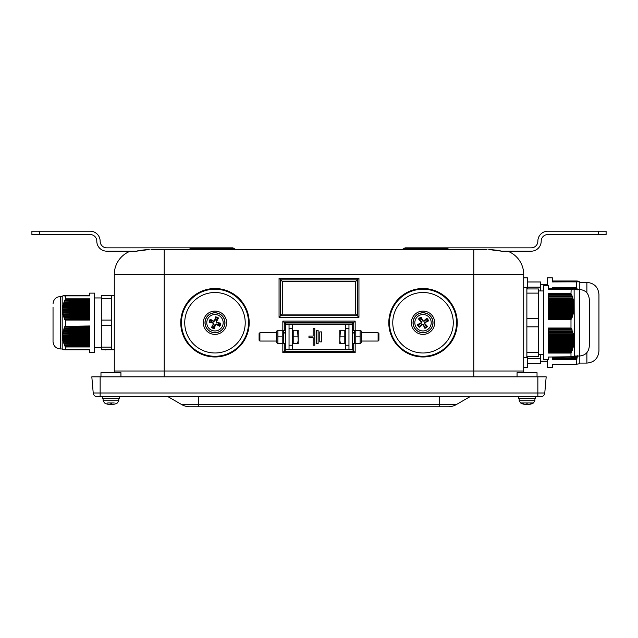 <?xml version="1.0" encoding="UTF-8"?>
<svg xmlns="http://www.w3.org/2000/svg" width="638" height="638" viewBox="0 0 638 638"><rect width="100%" height="100%" fill="white"/><g stroke="black" fill="none" stroke-linecap="round" stroke-linejoin="round"><path stroke-width="0.96" d="M532.259 363.524L537.252 363.524M537.356 363.684L536.662 363.684M532.156 363.684L532.818 363.684M530.72 356.53L533.216 356.53M107.463 349.791L104.911 349.791M104.863 349.791L105.549 349.959M573.171 356.722L548.513 357.049L548.513 359.696L543.52 359.696L543.52 285.8L548.513 285.8L548.513 289.293L572.302 289.532L548.513 289.213M63.593 295.841L89.655 295.857L89.655 293.121L94.647 293.121L94.647 352.367L89.655 352.367L89.655 349.855L65.523 349.855L62.572 349.337M91.816 376.835L546.184 376.835L544.772 393.008L93.228 393.008L91.816 376.835M39.596 234.537L31.9 234.537L31.9 231.203L39.596 231.203L39.596 234.537L90.149 234.537A6.659 6.659 0 0 1 96.809 241.188A9.985 9.985 0 0 0 106.793 251.181L129.985 251.3A1.667 1.667 0 0 1 130.599 251.181A1.667 1.667 0 0 0 129.985 251.3A24.962 24.962 0 0 0 114.282 274.476L114.282 371.013L523.718 371.013A11.651 11.651 0 0 0 523.838 372.672A11.651 11.651 0 0 1 523.718 371.013L523.718 274.476A24.962 24.962 0 0 0 508.015 251.3L508.015 251.3A24.962 24.962 0 0 1 523.718 274.476L473.787 274.476L473.787 376.835M517.059 376.835L517.059 372.672L537.029 372.672L537.029 376.835M100.971 376.835L100.971 372.672L120.941 372.672L120.941 376.835M547.348 285.8L547.348 277.809L552.341 277.809L552.341 281.924L579.352 281.813L579.049 281.358L552.341 281.358M552.341 357.806L576.951 357.806L576.473 364.45L552.341 364.45L552.341 367.679L547.348 367.679L547.348 359.696M419.469 323.952A3.748 3.748 0 0 0 420.609 325.619L419.254 327.254A16.628 1.451 -43.5 0 0 422.204 324.575L423.122 324.75A16.628 1.451 64.7 0 0 424.9 328.315L424.23 326.297A3.748 3.748 0 0 0 425.897 325.157L424.541 323.857L424.844 322.262L428.592 320.866A5.878 5.878 0 0 0 426.79 318.234A16.628 1.451 136.5 0 0 423.839 320.914L422.922 320.739A16.628 1.451 -115.3 0 0 421.144 317.174L421.814 319.199A3.748 3.748 0 0 0 420.147 320.332L421.503 321.632L421.2 323.227L417.451 324.622A5.878 5.878 0 0 0 419.254 327.254M425.897 325.157L427.532 326.512A16.628 1.451 -133.5 0 0 424.852 323.562L425.028 322.645A16.628 1.451 -25.3 0 0 428.592 320.866M424.9 328.315A5.878 5.878 0 0 0 427.532 326.512M426.567 321.536A3.748 3.748 0 0 0 425.434 319.869L426.79 318.234M420.147 320.332L418.512 318.976A16.628 1.451 46.5 0 0 421.192 321.927L421.016 322.844A16.628 1.451 154.7 0 0 417.451 324.622M421.144 317.174A5.878 5.878 0 0 0 418.512 318.976M418.384 315.977A8.206 8.206 0 0 1 431.2 322.118A8.206 8.206 0 0 1 419.477 330.141A8.206 8.206 0 0 1 418.384 315.977M431.264 317.102A9.985 9.985 0 0 1 423.784 332.701A9.985 9.985 0 0 1 414.014 318.426A9.985 9.985 0 0 1 431.264 317.102M420.609 325.619L421.909 324.264L423.504 324.567L424.23 326.297M425.434 319.869L424.134 321.225L422.539 320.922L421.814 319.199M413.288 329.152A11.651 11.651 0 0 1 422.34 311.113A11.651 11.651 0 0 1 433.433 327.972A11.651 11.651 0 0 1 413.288 329.152M453.849 337.622A34.229 34.229 0 0 0 420.498 288.607A34.229 34.229 0 0 0 394.723 342A34.229 34.229 0 0 0 453.849 337.622M298.193 333.562L298.193 343.547L297.603 343.547L298.193 340.221L297.603 330.237L298.193 330.237L298.193 333.562M297.603 343.547L293.201 343.547L293.201 330.237L297.603 330.237M293.201 336.888L297.603 336.888M259.897 332.733L259.084 333.546L259.084 340.237L259.897 341.051L259.897 332.733L276.725 332.733M292.371 340.373L292.371 349.377L348.962 349.377L348.962 324.407L292.371 324.407L292.371 340.373M339.807 333.562L339.807 330.237L340.397 330.237L339.807 340.221L339.807 333.562M339.807 343.547L339.807 340.221L340.397 343.547L339.807 343.547M340.397 330.237L344.799 330.237L344.799 343.547L340.397 343.547M344.799 336.888L340.397 336.888M378.916 340.237L378.916 333.546L378.103 332.733L378.103 341.051L378.916 340.237M345.629 349.377L345.629 328.57L348.962 328.57M114.282 371.013A11.651 11.651 0 0 1 114.162 372.672A11.651 11.651 0 0 0 114.282 371.013M486.985 249.514L151.015 249.514M348.962 349.377L352.288 349.377L353.731 351.235L284.269 351.235L284.269 343.467M292.371 349.377L285.712 349.377L285.712 323.992L352.288 323.992L353.731 322.549L353.731 330.317M285.712 323.992L282.833 321.113L282.833 330.277M352.288 349.791L285.712 349.791L282.833 352.67L355.167 352.67L353.731 351.235L353.731 343.467M355.167 330.277L355.167 321.113L353.731 322.549L284.269 322.549L284.269 330.317M279.053 278.224L280.664 279.835L280.664 315.722L279.053 317.333L358.947 317.333L358.947 278.224L279.053 278.224L279.053 317.333M355.725 314.111L282.275 314.111L282.275 281.446L280.664 279.835L357.336 279.835L355.725 281.446L355.725 314.111L357.336 315.722L357.336 279.835L358.947 278.224M282.275 314.111L280.664 315.722L357.336 315.722L358.947 317.333M135.511 251.3L149.196 249.538C138.103 250.184 136.093 251.444 136.325 251.149L135.511 251.3A1.667 1.396 -90 0 1 136.022 251.181L135.009 251.181L136.022 251.181M502.911 251.3L502.489 251.3A1.667 1.396 90 0 0 501.978 251.181L502.911 251.3L501.978 251.181A1.667 1.396 90 0 1 502.489 251.3L508.015 251.3A1.667 1.667 0 0 0 507.401 251.181A1.667 1.667 0 0 1 508.015 251.3A1.667 1.667 0 0 0 507.401 251.181M598.404 234.537L598.404 231.203L606.1 231.203L606.1 234.537L547.851 234.537A6.659 6.659 0 0 0 541.191 241.188A9.985 9.985 0 0 1 531.207 251.181L501.675 251.149C501.907 251.444 499.897 250.184 488.804 249.538L502.489 251.3M598.404 231.203L547.851 231.203A9.985 9.985 0 0 0 537.858 241.188A6.659 6.659 0 0 1 531.207 247.847L405.098 247.847L403.663 248.684L405.098 247.847L447.988 247.847L447.988 249.514M402.219 249.514L403.663 248.684L447.988 248.684M235.781 249.514L232.902 247.847L190.012 247.847L232.902 247.847L190.012 247.847L190.012 249.514M190.012 248.684L234.337 248.684L232.902 247.847M39.596 231.203L90.149 231.203A9.985 9.985 0 0 1 100.142 241.188A6.659 6.659 0 0 0 106.793 247.847L190.012 247.847M106.793 251.181L135.009 251.181M502.991 251.181L501.978 251.181M90.149 234.537A6.659 6.659 0 0 1 96.809 241.188M100.142 241.188A6.659 6.659 0 0 0 106.793 247.847M52.707 231.203L90.149 231.203M585.293 231.203L547.851 231.203M537.858 241.188A6.659 6.659 0 0 1 531.207 247.847M531.207 251.181L507.712 251.181M547.851 234.537A6.659 6.659 0 0 0 541.191 241.188M316.456 343.547L316.456 330.237L318.123 330.237L318.123 343.547L316.456 343.547M319.782 331.896L321.448 331.896L321.448 341.888L319.782 341.888L319.782 331.896M314.789 345.214L313.13 345.214L313.13 337.725L308.967 337.725L308.967 336.059L313.13 336.059L313.13 328.57L314.789 328.57L314.789 345.214M289.038 349.377L289.038 324.407L292.371 324.407M289.038 324.407L285.712 324.407M348.962 324.407L352.288 324.407L352.288 349.377M352.288 343.467L354.616 343.467L354.616 332.637L352.288 333.323M352.288 332.573L354.616 331.967L354.616 330.317L352.288 330.317M354.616 331.967L354.616 332.637M355.789 330.237L355.789 336.888L360.103 336.888L360.103 330.237L355.789 330.237M355.789 336.888L355.789 343.547L360.103 343.547L360.103 336.888M360.701 330.237L361.275 331.234L361.275 342.55L360.701 343.547M285.712 343.467L283.384 343.467L283.384 330.317L285.712 330.317M285.712 332.637L283.384 333.323M283.384 332.573L285.712 331.967M277.897 330.237L277.897 336.888L282.211 336.888L282.211 330.237L277.897 330.237M277.897 336.888L277.897 343.547L282.211 343.547L282.211 336.888M277.299 343.547L276.725 342.55L276.725 331.234L277.299 330.237M248.78 317.357A34.229 34.229 0 0 0 193.41 296.168A34.229 34.229 0 0 0 202.748 354.712A34.229 34.229 0 0 0 248.78 317.357M210.644 333.562A11.651 11.651 0 0 1 207.781 313.585A11.651 11.651 0 0 1 226.514 321.089A11.651 11.651 0 0 1 210.644 333.562M218.523 313.41A9.985 9.985 0 0 1 221.29 330.484A9.985 9.985 0 0 1 205.125 324.343A9.985 9.985 0 0 1 218.523 313.41M215.492 316.895L215.317 319.008A3.748 3.748 0 0 1 217.199 319.726L218.475 318.019A5.878 5.878 0 0 0 215.492 316.895A16.628 1.451 101.7 0 0 214.607 320.77L213.754 321.161A16.628 1.451 -150.1 0 0 210.253 319.247L211.96 320.523A3.748 3.748 0 0 0 211.242 322.405L213.092 322.7L213.762 324.184L211.481 327.469A5.878 5.878 0 0 0 214.464 328.602A16.628 1.451 -78.3 0 0 215.349 324.718L216.202 324.335A16.628 1.451 29.9 0 0 219.703 326.241L217.997 324.965A3.748 3.748 0 0 0 218.714 323.083L216.864 322.788L216.194 321.305L217.199 319.726M214.464 328.602L214.934 324.63L216.418 323.96L217.997 324.965M214.639 326.481A3.748 3.748 0 0 1 212.757 325.763M215.317 319.008L215.022 320.858L213.539 321.528L211.96 320.523M211.242 322.405L209.128 322.23A16.628 1.451 11.7 0 0 213.004 323.115L213.395 323.968A16.628 1.451 119.9 0 0 211.481 327.469M218.714 323.083L220.828 323.259A16.628 1.451 -168.3 0 0 216.952 322.373L216.569 321.52A16.628 1.451 -60.1 0 0 218.475 318.019M207.302 319.837A8.206 8.206 0 0 1 221.338 317.557A8.206 8.206 0 0 1 216.29 330.843A8.206 8.206 0 0 1 207.302 319.837M210.253 319.247A5.878 5.878 0 0 0 209.128 322.23M219.703 326.241A5.878 5.878 0 0 0 220.828 323.259M93.228 393.008A4.163 4.163 0 0 0 97.375 396.812L540.625 396.812A4.163 4.163 0 0 0 544.772 393.008A4.163 4.163 0 0 1 540.625 396.812M469.783 396.812L456.345 404.564L181.655 404.564L168.217 396.812M181.655 404.564A16.644 16.644 0 0 0 189.98 406.797L448.02 406.797A16.644 16.644 0 0 0 456.345 404.564M518.718 396.812L518.718 398.471L535.362 398.471L535.362 396.812M102.638 396.812L102.638 398.471L119.282 398.471L119.282 396.812M106.985 404.021A13.31 13.231 143.2 0 0 109.68 404.556L110.183 404.556M114.968 404.006L114.968 404.006A13.31 13.231 -143.2 0 1 112.232 404.556L111.73 404.556A13.31 0.694 -95 0 0 111.825 404.006L110.557 404.006A13.31 0.869 95 0 1 110.326 404.556L109.76 404.556A13.31 13.239 -149 0 1 107.024 404.006L107.256 403.87M110.557 404.021L111.794 403.87M112.232 404.556L111.682 404.021L111.73 404.556M110.095 404.021L111.355 404.021A13.31 0.869 -95 0 0 111.586 404.556L112.152 404.556M107.71 402.961L114.202 402.961M519.141 398.471L519.22 400.728L520.584 402.961L533.504 402.961A13.318 13.318 0 0 1 531.071 404.006L531.023 404.006A13.31 13.254 -175.8 0 1 528.28 404.556A13.31 13.254 -175.8 0 0 530.976 404.021L530.744 403.87M527.746 404.556L528.28 404.556L527.682 404.006L527.746 404.556M523.112 404.021A13.31 13.254 175.8 0 0 525.808 404.556L526.406 404.006L525.808 404.556A13.31 13.254 175.8 0 1 523.064 404.006L523.343 403.87M526.414 404.021L527.674 404.021L526.406 404.006M525.808 404.556L526.342 404.556M110.254 404.556L109.72 404.556L110.254 404.556M112.192 404.556L111.658 404.556L112.192 404.556M114.282 349.791L111.291 349.791L111.291 298.337L101.306 298.337L101.306 295.697L111.291 295.697L111.291 298.337M111.291 320.109L101.306 320.109L101.306 298.337M111.291 349.791L101.306 349.791L101.306 320.109M111.291 347.16L101.306 347.16M111.291 325.38L101.306 325.38M523.718 287.794L526.876 287.794L526.876 288.958L538.528 288.958L538.528 356.53L526.876 356.53L526.876 357.695L523.718 357.695M526.876 288.958L526.876 293.113L538.528 293.113M526.876 293.113L526.876 318.593L538.528 318.593M526.876 318.593L526.876 326.895L538.528 326.895M526.876 326.895L526.876 352.375L538.528 352.375M526.876 352.375L526.876 356.53M527.379 281.972L540.689 281.972L540.689 290.952M527.379 287.132L540.689 287.132M527.379 358.365L540.689 358.365L540.689 363.524L527.379 363.524M540.689 354.537L540.689 358.365M527.379 356.53L527.379 367.679L523.718 367.679M523.718 277.809L527.379 277.809L527.379 288.958M577.39 281.406L576.951 280.999L552.341 280.999M577.805 281.454L577.382 281.047L552.341 281.047M578.18 281.494L577.773 281.087L552.341 281.087M578.506 281.541L578.116 281.135L552.341 281.135M578.778 281.581L578.403 281.175L552.341 281.175M579.001 281.629L578.642 281.222L552.341 281.222M579.168 281.669L552.341 281.27M579.288 281.717L578.969 281.31L552.341 281.31M576.592 281.94L576.473 287.403L577.39 289.851M576.951 357.806L577.805 355.533M586.88 352.662L586.88 363.102L579.806 363.102L579.806 356.028M579.806 289.461L579.806 282.387L579.368 281.789M577.39 364.083L576.935 364.115M577.805 364.043L577.398 364.075M579.001 363.859L577.821 364.027M573.434 356.714L577.39 356.307M573.961 289.078L576.951 289.078M577.39 281.749L552.341 281.749L576.951 281.797M552.341 281.797L576.505 281.884M552.341 281.709L577.773 281.709M552.341 281.661L578.116 281.661M552.341 281.621L578.403 281.621M552.341 281.573L578.642 281.573M552.341 281.533L578.833 281.533M552.341 281.486L578.969 281.486M552.341 281.446L579.049 281.446M552.341 281.398L579.081 281.398M586.88 363.102C594.209 362.392 598.229 358.365 598.946 351.036L598.946 294.453C598.229 287.124 594.209 283.097 586.88 282.387L579.806 282.387M552.341 357.049L552.341 359.433L576.473 359.433M576.473 287.403L552.341 287.403L552.341 288.44M576.497 364.481L552.341 364.489L576.951 364.489M53.034 338.307L53.034 341.633C53.472 346.083 55.913 348.523 60.363 348.962L60.363 296.534L62.189 296.534L62.189 348.962L62.819 349.6L62.189 348.962L62.819 349.6L62.189 348.962L60.363 348.962C55.913 348.523 53.472 346.083 53.034 341.633L53.034 307.181M64.733 295.952L65.523 295.857L65.523 298.847L63.401 303.776L62.564 310.443L63.497 316.073L64.789 319.59L65.515 320.061L65.523 325.962L63.401 330.444L62.564 337.016L63.497 342.566L65.515 346.944L65.355 349.831M64.095 295.928L64.59 295.944M62.564 296.152L63.146 295.873M63.497 349.744L63.952 349.752M63.983 349.768L64.566 349.776M64.597 349.791L65.299 349.799M65.515 346.944L89.655 346.944L65.523 346.96M65.515 320.061L89.655 320.061L65.523 320.069M89.655 295.857L65.515 295.857L89.655 295.857M89.655 320.069L89.655 298.847L65.523 298.847M89.655 346.96L89.655 325.962L65.355 326.281L89.655 326.281M89.655 344.297L63.952 343.938L89.655 343.938M89.655 342.566L63.393 342.207L89.655 342.207M89.655 334.95L62.947 334.95L89.655 334.591M89.655 333.219L63.146 333.219L89.655 332.861M89.655 331.489L63.497 331.489L89.655 331.13M89.655 329.75L63.983 329.75L89.655 329.399M89.655 328.02L64.597 328.02L89.655 327.669M89.655 318.545L64.59 318.179L89.655 318.179M89.655 316.783L63.975 316.424L89.655 316.424M89.655 315.028L63.497 314.662L89.655 314.662M89.655 313.274L63.146 312.907L89.655 312.907M89.655 311.511L62.947 311.153L89.655 311.153M89.655 309.047L62.564 309.047L89.655 308.68M89.655 302.021L63.959 302.021L89.655 301.654M89.655 300.259L64.637 300.259L89.655 299.9M579.471 356.028C585.437 355.454 588.707 352.176 589.289 346.211L589.289 299.278C588.707 293.313 585.437 290.043 579.471 289.461L579.471 356.028L574.312 356.028L574.112 289.237M571.624 288.504L548.513 288.456L570.986 288.44M572.174 288.551L548.513 288.504M573.259 289.11L572.589 288.551L548.513 288.551M573.474 289.03L572.98 288.599L548.513 288.599M573.753 288.87L548.513 288.87M573.45 289.07L548.513 289.014M573.123 289.429L548.513 289.118M572.31 289.221L548.513 289.166M571.776 289.269L571.098 289.277M571.138 289.301L570.986 293.703L571.696 294.692L548.513 294.692M570.986 357.049L570.986 353.053L573.139 347.439L574.072 340.844L573.259 333.164L572.589 332.661L572.82 331.601L572.111 331.098L571.696 328.482L570.986 328.012L570.986 319.606L573.139 314.135L574.072 307.333L573.259 299.525L571.696 294.692M572.174 356.937L572.589 356.937M571.624 356.985L572.111 356.985M571.002 357.041L577.39 357.033M548.513 334.216L572.98 334.216M573.259 333.164L548.513 333.164M548.513 332.661L572.589 332.661M572.82 331.601L548.513 331.601M548.513 331.098L572.111 331.098M572.294 330.037L548.513 330.037M548.513 329.535L571.56 329.535M571.696 328.482L548.513 328.482M570.986 353.053L548.513 353.053L548.513 328.012L570.986 328.012M548.513 300.075L572.98 300.075M573.259 299.525L548.513 299.525M548.513 298.464L572.589 298.464M572.82 297.914L548.513 297.914M548.513 296.853L572.111 296.853M572.294 296.303L548.513 296.303M548.513 295.242L571.56 295.242M570.986 319.606L548.513 319.606L548.513 293.703L570.986 293.703M523.718 371.013A11.651 11.651 0 0 0 523.838 372.672M419.844 326.664A5.048 5.048 0 0 1 418.217 324.295M426.942 325.922A5.048 5.048 0 0 1 424.573 327.549M426.2 318.825A5.048 5.048 0 0 1 427.827 321.193M419.102 319.566A5.048 5.048 0 0 1 421.471 317.939M417.435 314.582A9.889 9.889 0 0 0 414.86 328.331A9.889 9.889 0 0 0 428.608 330.907A9.889 9.889 0 0 0 431.184 317.158A9.889 9.889 0 0 0 417.435 314.582M437.604 292.539A33.543 33.543 0 0 0 392.817 308.162A33.543 33.543 0 0 0 408.44 352.95A33.543 33.543 0 0 0 453.227 337.327A33.543 33.543 0 0 0 437.604 292.539M436.169 295.506A30.241 30.241 0 0 0 392.856 324.973A30.241 30.241 0 0 0 440.037 347.75A30.241 30.241 0 0 0 436.169 295.506M114.282 274.476L473.787 274.476L473.787 249.514M164.213 376.835L164.213 249.514M282.275 281.446L355.725 281.446M285.712 349.791L285.712 349.377M352.288 323.992L352.288 324.407M355.167 321.113L282.833 321.113M282.833 343.507L282.833 352.67M355.167 352.67L355.167 343.507M129.985 251.3A1.667 1.667 0 0 1 130.599 251.181A1.667 1.667 0 0 0 129.985 251.3L135.089 251.3M345.629 324.407L345.629 328.57M210.213 292.882A30.241 30.241 0 0 0 191.496 341.801A30.241 30.241 0 0 0 243.222 333.554A30.241 30.241 0 0 0 210.213 292.882M209.695 289.628A33.543 33.543 0 0 0 181.854 328.028A33.543 33.543 0 0 0 220.262 355.868A33.543 33.543 0 0 0 248.102 317.461A33.543 33.543 0 0 0 209.695 289.628M215.349 324.718L214.934 324.63M213.004 323.115L213.092 322.7M214.607 320.77L215.022 320.858M216.952 322.373L216.864 322.788M205.731 319.239A9.889 9.889 0 0 0 211.473 331.991A9.889 9.889 0 0 0 224.225 326.257A9.889 9.889 0 0 0 218.491 313.497A9.889 9.889 0 0 0 205.731 319.239M209.95 322.373A5.048 5.048 0 0 1 210.963 319.686M215.349 317.716A5.048 5.048 0 0 1 218.036 318.729M220.006 323.115A5.048 5.048 0 0 1 218.994 325.803M214.607 327.772A5.048 5.048 0 0 1 211.92 326.76M537.858 376.835L537.858 396.812M100.142 376.835L100.142 396.812M439.702 396.812L439.702 406.797M198.298 396.812L198.298 406.797M111.586 404.556L111.538 404.021M118.859 398.471L118.78 400.728L103.133 400.728L103.053 398.471M534.947 398.471L534.867 400.728L519.22 400.728M577.039 358.181L552.341 358.181M577.494 356.682L573.714 356.674M573.06 288.671L577.039 288.671M576.919 288.304L552.341 288.304M552.341 287.746L576.592 287.746M586.88 292.826L586.88 282.387M552.341 358.532L576.919 358.532M576.592 359.098L552.341 359.098M89.655 300.61L64.741 300.61M64.597 300.976L89.655 300.976M89.655 302.364L64.095 302.364M63.983 302.731L89.655 302.731M89.655 303.409L63.505 303.409M63.401 303.776L89.655 303.776M89.655 304.127L63.585 304.127M63.497 304.486L89.655 304.486M89.655 305.171L63.05 305.171M62.979 305.53L89.655 305.53M89.655 305.881L63.21 305.881M63.146 306.24L89.655 306.24M89.655 306.926L62.747 306.926M62.699 307.293L89.655 307.293M89.655 307.636L62.979 307.636M62.947 308.002L89.655 308.002M89.655 309.398L62.883 309.398M62.883 309.757L89.655 309.757M89.655 310.443L62.564 310.443M62.58 310.802L89.655 310.802M89.655 312.197L62.699 312.197M62.739 312.556L89.655 312.556M89.655 313.952L62.979 313.952M63.05 314.319L89.655 314.319M89.655 315.706L63.393 315.706M63.497 316.073L89.655 316.073M89.655 317.469L63.952 317.469M64.079 317.828L89.655 317.828M89.655 319.223L64.637 319.223M64.789 319.59L89.655 319.59M89.655 326.624L64.797 326.624M64.637 326.983L89.655 326.983M89.655 328.355L64.087 328.355M63.959 328.714L89.655 328.714M89.655 330.085L63.505 330.085M63.401 330.444L89.655 330.444M89.655 331.816L63.05 331.816M62.979 332.175L89.655 332.175M89.655 333.546L62.747 333.546M62.699 333.905L89.655 333.905M89.655 335.277L62.58 335.277M62.564 335.636L89.655 335.636M89.655 336.322L62.883 336.322M62.883 336.681L89.655 336.681M89.655 337.016L62.564 337.016M62.58 337.366L89.655 337.366M89.655 338.052L62.947 338.052M62.971 338.411L89.655 338.411M89.655 338.746L62.699 338.746M62.739 339.097L89.655 339.097M89.655 339.783L63.146 339.783M63.21 340.142L89.655 340.142M89.655 340.477L62.979 340.477M63.05 340.828L89.655 340.828M89.655 341.513L63.497 341.513M63.585 341.872L89.655 341.872M89.655 343.244L63.975 343.244M64.095 343.603L89.655 343.603M89.655 344.975L64.59 344.975M64.733 345.333L89.655 345.333M89.655 345.668L64.637 345.668M64.789 346.027L89.655 346.027M64.717 295.633L65.523 295.633M65.355 299.19L89.655 299.19M571.138 352.726L548.513 352.726M548.513 352.12L571.576 352.12M571.72 351.761L548.513 351.761M548.513 351.49L571.64 351.49M571.776 351.139L548.513 351.139M548.513 350.557L572.174 350.557M572.302 350.206L548.513 350.206M548.513 349.927L572.198 349.927M572.31 349.576L548.513 349.576M548.513 349.002L572.701 349.002M572.804 348.643L548.513 348.643M548.513 348.372L572.677 348.372M572.772 348.013L548.513 348.013M548.513 347.439L573.139 347.439M573.227 347.088L548.513 347.088M548.513 346.809L573.076 346.809M573.155 346.458L548.513 346.458M548.513 345.884L573.498 345.884M573.57 345.525L548.513 345.525M548.513 345.254L573.395 345.254M573.45 344.895L548.513 344.895M548.513 344.321L573.777 344.321M573.825 343.97L548.513 343.97M548.513 343.691L573.618 343.691M573.666 343.34L548.513 343.34M548.513 342.758L573.961 342.758M573.993 342.407L548.513 342.407M548.513 342.127L573.761 342.127M573.785 341.777L548.513 341.777M548.513 341.202L574.064 341.202M574.072 340.844L548.513 340.844M548.513 340.572L573.817 340.572M573.817 340.214L548.513 340.214M548.513 339.639L574.072 339.639M574.056 339.288L548.513 339.288M548.513 339.009L573.777 339.009M573.753 338.658L548.513 338.658M548.513 338.084L573.985 338.084M573.953 337.725L548.513 337.725M548.513 337.454L573.65 337.454M573.61 337.095L548.513 337.095M548.513 336.521L573.809 336.521M573.761 336.17L548.513 336.17M548.513 335.891L573.434 335.891M573.371 335.54L548.513 335.54M548.513 334.958L573.546 334.958M573.474 334.607L548.513 334.607M548.513 318.968L571.576 318.968M571.72 318.601L548.513 318.601M548.513 318.027L571.64 318.027M571.776 317.66L548.513 317.66M548.513 317.357L572.174 317.357M572.302 316.99L548.513 316.99M548.513 316.416L572.198 316.416M572.31 316.049L548.513 316.049M548.513 315.746L572.701 315.746M572.804 315.379L548.513 315.379M548.513 314.805L572.677 314.805M572.772 314.438L548.513 314.438M548.513 314.135L573.139 314.135M573.227 313.768L548.513 313.768M548.513 313.194L573.076 313.194M573.155 312.827L548.513 312.827M548.513 312.524L573.498 312.524M573.57 312.165L548.513 312.165M548.513 311.583L573.395 311.583M573.45 311.216L548.513 311.216M548.513 310.921L573.777 310.921M573.825 310.554L548.513 310.554M548.513 309.972L573.618 309.972M573.666 309.605L548.513 309.605M548.513 309.31L573.961 309.31M573.993 308.944L548.513 308.944M548.513 308.361L573.761 308.361M573.785 308.002L548.513 308.002M548.513 307.699L574.064 307.699M574.072 307.333L548.513 307.333M548.513 306.758L573.817 306.758M573.817 306.392L548.513 306.392M548.513 306.088L574.072 306.088M574.056 305.722L548.513 305.722M548.513 305.147L573.777 305.147M573.753 304.781L548.513 304.781M548.513 304.478L573.985 304.478M573.953 304.111L548.513 304.111M548.513 303.536L573.65 303.536M573.61 303.17L548.513 303.17M548.513 302.867L573.809 302.867M573.761 302.5L548.513 302.5M548.513 301.926L573.434 301.926M573.371 301.559L548.513 301.559M548.513 301.256L573.546 301.256M573.474 300.889L548.513 300.889M573.387 289.07L548.513 289.07M572.246 289.181L572.677 289.181M571.704 289.229L572.198 289.229M571.632 289.269L571.074 289.269M571.138 319.287L548.513 319.287M538.528 354.537L543.52 354.537M538.528 290.952L543.52 290.952M101.306 297.946L94.647 297.946M101.306 347.543L94.647 347.543M540.689 361.188L547.348 361.188M540.689 284.301L547.348 284.301M293.201 331.313L292.371 331.313M293.201 342.47L292.371 342.47M276.725 341.051L259.897 341.051M292.371 328.57L289.038 328.57M292.371 345.214L289.038 345.214M344.799 342.47L345.629 342.47M344.799 331.313L345.629 331.313M345.629 345.214L348.962 345.214M361.275 341.051L378.103 341.051M361.275 332.733L378.103 332.733M354.616 342.55L355.191 343.547M354.616 331.234L355.191 330.237M283.384 331.234L282.809 330.237M283.384 342.55L282.809 343.547M103.133 400.728L104.496 402.961A13.318 13.318 0 0 0 106.929 404.006M114.904 404.021L114.984 404.006A13.318 13.318 0 0 0 117.416 402.961L118.78 400.728M520.584 402.961A13.318 13.318 0 0 0 523.016 404.006M534.867 400.728L533.504 402.961M110.326 404.021L111.586 404.021M114.282 295.697L111.291 295.697M579.806 363.102L579.368 363.7M62.189 296.534L62.819 295.888L62.189 296.534M89.655 349.895L65.483 349.895M65.379 349.855L64.717 349.855M64.645 349.831L64.095 349.831M64.031 349.799L63.593 349.799M60.363 296.534C55.913 296.965 53.472 299.405 53.034 303.855C53.472 299.405 55.913 296.965 60.363 296.534C55.913 296.965 53.472 299.405 53.034 303.855C53.472 299.405 55.913 296.965 60.363 296.534M65.451 295.896L64.709 295.896M65.491 295.873L64.087 295.873M89.655 295.817L63.234 295.817M89.655 295.793L63.01 295.793M63.01 295.737L89.655 295.737L62.939 295.769M89.655 295.713L63.234 295.713M64.095 295.665L89.655 295.665L63.593 295.689M89.655 295.593L65.483 295.593M60.363 348.962C55.913 348.523 53.472 346.083 53.034 341.633C53.472 346.083 55.913 348.523 60.363 348.962M579.471 289.461L574.312 289.461M548.513 288.719L573.347 288.719M548.513 288.767L573.578 288.767M548.513 288.815L573.714 288.815M548.513 288.918L573.721 288.918M548.513 288.966L573.594 288.966M548.513 289.253L571.018 289.253"/></g></svg>
